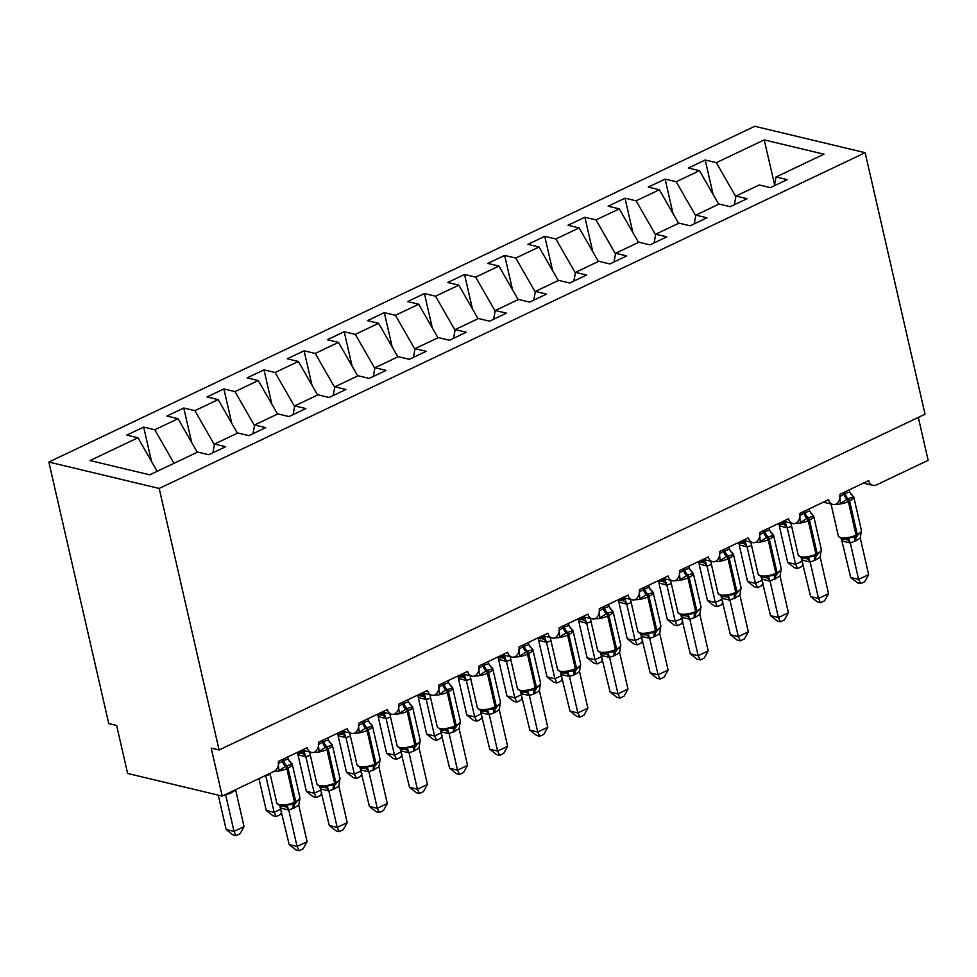 <?xml version="1.0" encoding="UTF-8"?>
<svg xmlns="http://www.w3.org/2000/svg" width="977" height="977" viewBox="0 0 977 977"><rect width="100%" height="100%" fill="white"/><g stroke="black" fill="none" stroke-linecap="round" stroke-linejoin="round"><path stroke-width="1.47" d="M48.85 462.048L108.752 723.578L116.629 725.459L127.621 773.454L222.206 796.084L211.215 748.089L219.092 749.982L925.036 414.211L865.146 152.693L754.794 126.289L48.85 462.048L159.19 488.451L865.146 152.693M918.319 417.411L928.15 460.314L876.406 484.922A7.828 6.131 -76.5 0 1 872.937 485.349A7.828 6.131 -76.5 0 1 868.736 480.586L839.866 494.325A7.828 6.131 103.5 0 1 835.897 504.181A7.828 6.131 -76.5 0 1 832.831 504.425A7.828 6.131 -76.5 0 1 828.63 499.674L799.748 513.401A7.828 6.131 103.5 0 1 795.779 523.257A7.828 6.131 -76.5 0 1 792.713 523.501A7.828 6.131 -76.5 0 1 788.524 518.75L759.642 532.477A7.828 6.131 103.5 0 1 755.673 542.333A7.828 6.131 -76.5 0 1 752.608 542.577A7.828 6.131 -76.5 0 1 748.406 537.826L719.524 551.553A7.828 6.131 103.5 0 1 715.555 561.409A7.828 6.131 -76.5 0 1 712.489 561.653A7.828 6.131 -76.5 0 1 708.301 556.902L679.418 570.641A7.828 6.131 103.5 0 1 675.449 580.485A7.828 6.131 -76.5 0 1 672.384 580.729A7.828 6.131 -76.5 0 1 668.183 575.978L639.312 589.717A7.828 6.131 103.5 0 1 635.343 599.56A7.828 6.131 -76.5 0 1 632.278 599.805A7.828 6.131 -76.5 0 1 628.077 595.054L599.194 608.793A7.828 6.131 103.5 0 1 595.225 618.649A7.828 6.131 -76.5 0 1 592.16 618.881A7.828 6.131 -76.5 0 1 587.971 614.13L559.088 627.869A7.828 6.131 103.5 0 1 555.119 637.725A7.828 6.131 -76.5 0 1 552.054 637.957A7.828 6.131 -76.5 0 1 547.853 633.206L518.97 646.945A7.828 6.131 103.5 0 1 515.001 656.8A7.828 6.131 -76.5 0 1 511.936 657.045A7.828 6.131 -76.5 0 1 507.747 652.282L478.864 666.021A7.828 6.131 103.5 0 1 474.895 675.876A7.828 6.131 -76.5 0 1 471.83 676.121A7.828 6.131 -76.5 0 1 467.629 671.37L438.758 685.097A7.828 6.131 103.5 0 1 434.789 694.952A7.828 6.131 -76.5 0 1 431.724 695.197A7.828 6.131 -76.5 0 1 427.523 690.446L398.64 704.173A7.828 6.131 103.5 0 1 394.671 714.028A7.828 6.131 -76.5 0 1 391.606 714.272A7.828 6.131 -76.5 0 1 387.417 709.522L358.535 723.249A7.828 6.131 103.5 0 1 354.566 733.104A7.828 6.131 -76.5 0 1 351.5 733.348A7.828 6.131 -76.5 0 1 347.299 728.598L318.417 742.337A7.828 6.131 103.5 0 1 314.447 752.18A7.828 6.131 -76.5 0 1 311.382 752.424A7.828 6.131 -76.5 0 1 307.193 747.674L278.311 761.413A7.828 6.131 103.5 0 1 273.939 771.464L222.206 796.084M151.545 461.498L143.656 427.096L154.769 429.758L174.016 463.306M143.656 427.096L126.815 435.107L137.928 437.769L90.031 460.546L149.774 474.834L197.672 452.058L208.785 454.72L225.626 446.709L214.513 444.046L237.777 432.982L248.891 435.644L265.744 427.633L254.631 424.971L277.895 413.906L289.009 416.568L305.85 408.557L294.736 405.895L318.001 394.83L329.115 397.492L345.956 389.481L334.842 386.819L358.107 375.754L369.221 378.417L386.074 370.393L374.96 367.743L398.225 356.678L409.339 359.328L426.18 351.317L415.066 348.667L438.331 337.602L449.444 340.252L466.298 332.241L455.184 329.591L478.449 318.514L489.562 321.177L506.404 313.165L495.29 310.503L518.555 299.438L529.668 302.101L546.509 294.089L535.396 291.427L558.661 280.362L569.774 283.025L586.627 275.013L575.514 272.351L598.779 261.286L609.892 263.949L626.733 255.937L615.62 253.275L638.885 242.211L649.998 244.873L666.851 236.861L655.738 234.199L679.003 223.135L690.116 225.797L706.957 217.786L695.844 215.123L719.109 204.059L730.222 206.721L747.063 198.697L735.962 196.047L759.214 184.983L770.328 187.633L787.181 179.621L776.068 176.971L823.965 154.183L764.222 139.894L716.324 162.67L735.84 196.682M212.876 452.778L214.513 444.046M191.651 442.422L183.774 408.02L194.887 410.682L214.39 444.694M252.982 433.703L254.631 424.971M231.757 423.346L223.88 388.944L234.993 391.606L254.508 425.618M293.1 414.627L294.736 405.895M271.875 404.27L263.998 369.868L275.111 372.518L294.614 406.542M333.206 395.538L334.842 386.819M311.981 385.194L304.103 350.792L315.217 353.442L334.732 387.466M373.312 376.463L374.96 367.743M352.099 366.119L344.209 331.716L355.323 334.366L374.838 368.39M413.43 357.387L415.066 348.667M392.204 347.03L384.327 312.628L395.441 315.29L414.944 349.302M453.536 338.311L455.184 329.591M432.31 327.954L424.433 293.552L435.547 296.214L455.062 330.226M493.654 319.235L495.29 310.503M472.428 308.879L464.551 274.476L475.665 277.138L495.168 311.15M533.76 300.159L535.396 291.427M512.534 289.803L504.657 255.4L515.771 258.062L535.286 292.074M573.865 281.083L575.514 272.351M552.652 270.727L544.763 236.324L555.876 238.986L575.392 272.998M613.983 262.007L615.62 253.275M592.758 251.651L584.881 217.248L595.994 219.91L615.498 253.922M654.089 242.919L655.738 234.199M632.864 232.575L624.987 198.172L636.1 200.822L655.616 234.846M694.207 223.843L695.844 215.123M672.982 213.499L665.105 179.096L676.218 181.746L695.722 215.77M734.313 204.767L735.962 196.047M716.324 162.67L705.211 160.008L688.358 168.032L699.471 170.682L718.718 204.242M713.088 194.423L705.211 160.008M774.419 185.691L776.068 176.971M137.928 437.769L157.175 471.317M154.769 429.758L178.034 418.693L166.92 416.031L183.774 408.02M178.034 418.693L197.281 452.241M194.887 410.682L218.152 399.617L207.039 396.955L223.88 388.944M218.152 399.617L237.399 433.165M234.993 391.606L258.258 380.541L247.144 377.879L263.998 369.868M258.258 380.541L277.505 414.089M275.111 372.518L298.364 361.453L287.25 358.803L304.103 350.792M298.364 361.453L317.61 395.013M315.217 353.442L338.482 342.377L327.368 339.727L344.209 331.716M338.482 342.377L357.729 375.937M355.323 334.366L378.587 323.302L367.474 320.639L384.327 312.628M378.587 323.302L397.834 356.861M395.441 315.29L418.706 304.226L407.592 301.563L424.433 293.552M418.706 304.226L437.952 337.786M435.547 296.214L458.811 285.15L447.698 282.487L464.551 274.476M458.811 285.15L478.058 318.71M475.665 277.138L498.917 266.074L487.804 263.411L504.657 255.4M498.917 266.074L518.164 299.621M515.771 258.062L539.035 246.998L527.922 244.335L544.763 236.324M539.035 246.998L558.282 280.546M555.876 238.986L579.141 227.922L568.028 225.26L584.881 217.248M579.141 227.922L598.388 261.47M595.994 219.91L619.259 208.846L608.146 206.184L624.987 198.172M619.259 208.846L638.506 242.394M636.1 200.822L659.365 189.758L648.252 187.108L665.105 179.096M659.365 189.758L678.612 223.318M676.218 181.746L699.471 170.682M774.602 184.763L764.222 139.894M159.19 488.451L219.092 749.982M779.341 526.005L787.682 562.422L795.571 564.303L787.23 527.885L779.292 525.785M803.155 563.937L801.653 566.636L797.647 568.541L795.571 564.303L802.483 561.018M791.749 526.285L787.23 527.885M781.38 524.429L785.398 522.878L787.181 527.678M797.647 568.541L794.496 567.796L787.682 562.422M851.346 494.692A5.74 3.713 123 0 0 852.017 494.85L853.483 497.281L848.195 498.612L840.538 503.424L839.988 498.539M842.492 539.255L845.972 539.438L848.451 537.961L855.669 537.094L860.639 532.465M850.735 577.505L858.624 579.385L868.651 574.623L864.706 581.73L860.7 583.635L857.55 582.878L850.735 577.505L841.417 539.023M860.7 583.635L858.624 579.385L850.283 542.968L842.406 541.087M868.651 574.623L860.261 537.985L856.011 540.794L850.283 542.968M849.233 489.868L849.734 492.005L853.483 497.281M839.695 496.78L845.154 493.397L849.734 492.005M848.451 537.961L850.234 542.76M860.261 537.985L861.421 530.438L853.727 496.853A11.223 3.725 167.1 0 1 849.575 500.981L848.366 501.555A11.223 3.725 167.1 0 1 835.457 504.327M811.24 513.768A5.74 3.713 123 0 0 811.911 513.926L813.365 516.357L808.077 517.688L800.432 522.512L799.87 517.615M802.386 558.331L805.866 558.514L808.345 557.037L815.563 556.169L820.521 551.541M810.629 596.581L818.506 598.474L828.545 593.698L824.588 600.806L820.582 602.711L817.431 601.954L810.629 596.581L801.299 558.099M820.582 602.711L818.506 598.474L810.165 562.056L802.288 560.163M828.545 593.698L820.155 557.061L815.905 559.87L810.165 562.056M809.127 508.944L809.615 511.081L813.365 516.357M799.589 515.856L803.839 513.047L809.615 511.081M808.345 557.037L810.116 561.836M820.155 557.061L821.315 549.526L813.621 515.929A11.223 3.725 167.1 0 1 809.457 520.057L808.26 520.631A11.223 3.725 167.1 0 1 795.339 523.403M771.122 532.844A5.74 3.713 123 0 0 771.793 533.002L773.259 535.433L766.762 537.338L760.326 541.588L759.764 536.691M762.268 577.407L765.748 577.602L768.227 576.112L775.445 575.245L780.415 570.629M770.523 615.657L778.4 617.549L788.427 612.774L784.482 619.882L780.476 621.787L777.326 621.03L770.523 615.657L761.193 577.175M780.476 621.787L778.4 617.549L770.059 581.132L762.182 579.239M788.427 612.774L780.037 576.137L770.059 581.132M769.021 528.02L769.51 530.157L773.259 535.433M759.471 534.932L764.93 531.549L769.51 530.157M768.227 576.112L770.01 580.912M780.037 576.137L781.209 568.602L773.515 535.005A11.223 3.725 167.1 0 1 769.351 539.133L768.154 539.707A11.223 3.725 167.1 0 1 755.233 542.479M731.016 551.92A5.74 3.713 123 0 0 731.688 552.078L733.153 554.509L726.656 556.414L720.208 560.664L719.646 555.766M722.162 596.483L725.642 596.678L728.121 595.188L735.339 594.321L740.297 589.705M730.405 634.732L738.294 636.625L748.321 631.85L744.364 638.958L740.358 640.863L737.22 640.106L730.405 634.732L721.087 596.251M740.358 640.863L738.294 636.625L729.953 600.208L722.064 598.315M748.321 631.85L739.931 595.213L729.953 600.208M728.903 547.096L729.404 549.233L733.153 554.509M719.365 554.008L723.615 551.199L729.404 549.233M728.121 595.188L729.892 599.988M739.931 595.213L741.091 587.678L733.397 554.081A11.223 3.725 167.1 0 1 729.245 558.209L728.036 558.783A11.223 3.725 167.1 0 1 715.115 561.567M690.91 570.995A5.74 3.713 123 0 0 691.582 571.154L693.035 573.584L687.747 574.916L680.102 579.74L679.54 574.842M682.056 615.559L685.524 615.754L688.003 614.264L695.233 613.397L700.191 608.781M690.299 653.808L698.176 655.701L708.203 650.926L704.258 658.034L700.253 659.939L697.102 659.182L690.299 653.808L680.969 615.339M700.253 659.939L698.176 655.701L689.835 619.284L681.958 617.391M708.203 650.926L699.825 614.301L695.563 617.11L689.835 619.284M688.797 566.172L689.286 568.309L693.035 573.584M679.259 573.084L684.706 569.701L689.286 568.309M688.003 614.264L689.786 619.064M699.825 614.301L700.985 606.754L693.291 573.157A11.223 3.725 167.1 0 1 689.127 577.285L687.93 577.859A11.223 3.725 167.1 0 1 675.009 580.643M739.235 545.081L747.576 581.498L755.453 583.379L747.112 546.961L739.186 544.861M763.037 583.013L761.535 585.712L757.529 587.617L755.453 583.379L762.378 580.094M751.643 545.361L747.112 546.961M737.818 542.858L742.813 543.432L745.292 541.954L747.063 546.754M757.529 587.617L754.378 586.872L747.576 581.498M699.129 564.156L707.47 600.574L715.347 602.455L707.006 566.037L699.068 563.937M722.931 602.088L721.429 604.8L717.423 606.705L715.347 602.455L722.259 599.17M711.537 564.437L707.006 566.037M697.712 561.934L702.695 562.508L705.174 561.03L706.957 565.83M717.423 606.705L714.272 605.948L707.47 600.574M659.011 583.232L667.352 619.65L675.241 621.531L666.9 585.125L658.962 583.025M682.825 621.164L681.311 623.876L677.305 625.781L675.241 621.531L682.154 618.246M671.419 583.513L666.9 585.125M657.606 581.01L662.589 581.584L665.068 580.106L666.839 584.905M677.305 625.781L674.154 625.024L667.352 619.65M618.905 602.308L627.246 638.726L635.123 640.619L626.782 604.201L618.856 602.101M642.707 640.24L641.205 642.951L637.199 644.857L635.123 640.619L642.036 637.322M631.313 602.589L626.782 604.201M620.945 600.733L624.95 599.182L626.733 603.981M637.199 644.857L634.049 644.099L627.246 638.726M650.792 590.071A5.74 3.713 123 0 0 651.464 590.242L652.929 592.66L646.432 594.566L639.984 598.816L639.434 593.918M641.938 634.635L645.418 634.83L647.898 633.34L655.115 632.473L660.086 627.857M650.181 672.897L658.071 674.777L668.097 670.002L664.152 677.11L660.147 679.015L656.996 678.258L650.181 672.897L640.863 634.415M660.147 679.015L658.071 674.777L649.729 638.36L641.852 636.479M668.097 670.002L659.707 633.377L655.457 636.186L649.729 638.36M648.679 585.26L649.18 587.397L652.929 592.66M639.141 592.16L644.6 588.777L649.18 587.397M647.898 633.34L649.681 638.14M659.707 633.377L660.867 625.83L653.173 592.233A11.223 3.725 167.1 0 1 649.021 596.361L647.812 596.935A11.223 3.725 167.1 0 1 634.903 599.719M578.787 621.384L587.128 657.802L595.017 659.695L586.676 623.277L578.738 621.177M602.601 659.316L601.099 662.027L597.094 663.933L595.017 659.695L601.93 656.397M591.195 621.665L586.676 623.277M580.827 619.809L584.844 618.258L586.627 623.057M597.094 663.933L593.943 663.175L587.128 657.802M610.686 609.159A5.74 3.713 123 0 0 611.358 609.318L612.811 611.736L607.523 613.067L599.878 617.891L599.316 612.994M601.832 653.711L605.313 653.906L607.792 652.428L615.009 651.549L619.968 646.933M610.075 691.972L617.952 693.853L627.991 689.09L624.034 696.186L620.029 698.091L616.878 697.346L610.075 691.972L600.745 653.491M620.029 698.091L617.952 693.853L609.611 657.436L601.734 655.555M627.991 689.09L619.601 652.453L615.351 655.262L609.611 657.436A5.74 4.861 74.8 0 0 605.313 653.906M608.573 604.336L609.062 606.473L612.811 611.736M599.035 611.236L603.285 608.427L609.062 606.473M607.792 652.428L609.563 657.228M619.601 652.453L620.761 644.905L613.067 611.321A11.223 3.725 167.1 0 1 608.903 615.449L607.706 616.011A11.223 3.725 167.1 0 1 594.785 618.795M538.681 640.46L547.022 676.878L554.899 678.771L546.558 642.353L538.632 640.253M562.483 678.392L560.981 681.103L556.975 683.008L554.899 678.771L561.824 675.486M551.089 640.741L546.558 642.353M540.721 638.885L544.739 637.334L546.509 642.133M556.975 683.008L553.825 682.251L547.022 676.878M570.568 628.235A5.74 3.713 123 0 0 571.24 628.394L572.705 630.812L566.208 632.717L559.772 636.967L559.21 632.082M561.714 672.787L565.194 672.982L567.674 671.504L574.891 670.625L579.862 666.009M569.97 711.048L577.847 712.929L587.873 708.166L583.928 715.262L579.923 717.167L576.772 716.422L569.97 711.048L560.639 672.567M579.923 717.167L577.847 712.929L569.506 676.511L561.628 674.631M587.873 708.166L579.483 671.529L575.233 674.338L569.506 676.511M568.467 623.411L568.956 625.549L572.705 630.812M558.917 630.324L564.376 626.941L568.956 625.549M567.674 671.504L569.457 676.304M579.483 671.529L580.656 663.981L572.962 630.397A11.223 3.725 167.1 0 1 568.797 634.525L567.6 635.087A11.223 3.725 167.1 0 1 554.68 637.871M498.575 659.548L506.916 695.966L514.794 697.847L506.452 661.429L498.514 659.328M522.377 697.48L520.875 700.179L516.87 702.084L514.794 697.847L521.706 694.562M510.983 659.817L506.452 661.429M500.603 657.961L504.62 656.41L506.404 661.209M516.87 702.084L513.719 701.327L506.916 695.966M530.462 647.311A5.74 3.713 123 0 0 531.134 647.47L532.599 649.9L527.311 651.232L519.654 656.043L519.092 651.158M521.608 691.863L525.089 692.058L527.568 690.58L534.785 689.701L539.744 685.085M529.852 730.124L537.741 732.005L547.767 727.242L543.81 734.338L539.805 736.255L536.666 735.498L529.852 730.124L520.533 691.643M539.805 736.255L537.741 732.005L529.4 695.587L521.51 693.707M547.767 727.242L539.377 690.605L535.127 693.414L529.4 695.587M528.349 642.487L528.85 644.625L532.599 649.9M518.811 649.4L523.061 646.591L528.85 644.625M527.568 690.58L529.339 695.38M539.377 690.605L540.537 683.057L532.844 649.473A11.223 3.725 167.1 0 1 528.691 653.601L527.482 654.175A11.223 3.725 167.1 0 1 514.561 656.947M458.457 678.624L466.798 715.042L474.688 716.923L466.347 680.505L458.408 678.404M482.272 716.556L480.757 719.255L476.752 721.16L474.688 716.923L481.6 713.637M470.865 678.905L466.347 680.505M460.497 677.049L464.515 675.498L466.285 680.297M476.752 721.16L473.601 720.415L466.798 715.042M490.356 666.387A5.74 3.713 123 0 0 491.028 666.546L492.481 668.976L487.193 670.307L479.548 675.119L478.986 670.234M481.502 710.951L484.971 711.134L487.45 709.656L494.68 708.789L499.638 704.161M489.746 749.2L497.623 751.081L507.649 746.318L503.705 753.426L499.699 755.331L496.548 754.574L489.746 749.2L480.415 710.719M499.699 755.331L497.623 751.081L489.282 714.663L481.405 712.783M507.649 746.318L499.271 709.681L495.009 712.489L489.282 714.663M488.244 661.563L488.732 663.701L492.481 668.976M478.706 668.476L484.152 665.093L488.732 663.701M487.45 709.656L489.233 714.456M499.271 709.681L500.432 702.133L492.738 668.549A11.223 3.725 167.1 0 1 488.573 672.677L487.376 673.251A11.223 3.725 167.1 0 1 474.456 676.023M418.351 697.7L426.693 734.118L434.57 735.999L426.228 699.581L418.303 697.48M442.154 735.632L440.651 738.331L436.646 740.236L434.57 735.999L441.482 732.713M430.759 697.981L426.228 699.581M416.935 695.477L421.917 696.051L424.397 694.574L426.18 699.373M436.646 740.236L433.495 739.491L426.693 734.118M450.238 685.463A5.74 3.713 123 0 0 450.91 685.622L452.375 688.052L445.878 689.957L439.43 694.207L438.881 689.31M441.384 730.027L444.865 730.21L447.344 728.732L454.561 727.865L459.532 723.236M449.628 768.276L457.517 770.169L467.543 765.394L463.599 772.502L459.593 774.407L456.442 773.65L449.628 768.276L440.309 729.795M459.593 774.407L457.517 770.169L449.176 733.751L441.299 731.858M467.543 765.394L459.153 728.757L449.176 733.751M448.125 680.639L448.626 682.776L452.375 688.052M438.588 687.552L442.837 684.743L448.626 682.776M447.344 728.732L449.127 733.532M459.153 728.757L460.314 721.221L452.62 687.625A11.223 3.725 167.1 0 1 448.467 691.753L447.258 692.327A11.223 3.725 167.1 0 1 434.35 695.099M378.233 716.776L386.574 753.194L394.464 755.074L386.123 718.657L378.184 716.556M402.048 754.708L400.546 757.407L396.54 759.312L394.464 755.074L401.376 751.789M390.641 717.057L386.123 718.657M380.273 715.201L384.291 713.65L386.074 718.449M396.54 759.312L393.389 758.567L386.574 753.194M410.132 704.539A5.74 3.713 123 0 0 410.804 704.698L412.257 707.128L406.969 708.459L399.324 713.283L398.763 708.386M401.278 749.103L404.759 749.298L407.238 747.808L414.456 746.941L419.414 742.325M409.522 787.352L417.399 789.245L427.438 784.47L423.481 791.578L419.475 793.483L416.324 792.726L409.522 787.352L400.191 748.87M419.475 793.483L417.399 789.245L409.058 752.827L401.181 750.934M427.438 784.47L419.048 747.832L414.798 750.641L409.058 752.827M408.02 699.715L408.508 701.852L412.257 707.128M398.482 706.627L402.732 703.819L408.508 701.852M407.238 747.808L409.009 752.608M419.048 747.832L420.208 740.297L412.514 706.701A11.223 3.725 167.1 0 1 408.349 710.829L407.153 711.403A11.223 3.725 167.1 0 1 394.232 714.187M338.127 735.852L346.469 772.27L354.346 774.15L346.005 737.733L338.079 735.632M361.93 773.784L360.428 776.495L356.422 778.4L354.346 774.15L361.27 770.865M350.535 736.133L346.005 737.733A5.74 4.861 -105.2 0 0 341.706 734.203L344.185 732.726L345.956 737.525M336.711 733.629L341.706 734.203M356.422 778.4L353.271 777.643L346.469 772.27M370.014 723.615A5.74 3.713 123 0 0 370.686 723.774L372.152 726.204L365.654 728.109L359.218 732.359L358.657 727.462M361.16 768.178L364.641 768.374L367.12 766.884L374.338 766.017L379.308 761.401M369.416 806.428L377.293 808.321L387.319 803.546L383.375 810.654L379.369 812.559L376.218 811.802L369.416 806.428L360.086 767.946M379.369 812.559L377.293 808.321L368.952 771.903L361.075 770.01M387.319 803.546L378.929 766.908L368.952 771.903M367.914 718.791L368.402 720.928L372.152 726.204M358.364 725.703L363.823 722.321L368.402 720.928M367.12 766.884L368.903 771.683M378.929 766.908L380.102 759.373L372.408 725.777A11.223 3.725 167.1 0 1 368.244 729.904L367.047 730.478A11.223 3.725 167.1 0 1 354.126 733.263M298.022 754.928L306.363 791.346L314.24 793.226L305.899 756.821L297.961 754.72M321.824 792.86L320.322 795.571L316.316 797.476L314.24 793.226L321.152 789.941M310.43 755.209L305.899 756.821M300.049 753.352L304.067 751.802L305.85 756.601M316.316 797.476L313.165 796.719L306.363 791.346M329.908 742.691A5.74 3.713 123 0 0 330.58 742.862L332.046 745.28L325.549 747.185L319.1 751.435L318.539 746.538M321.054 787.254L324.535 787.45L327.014 785.96L334.232 785.093L339.19 780.476M329.298 825.504L337.187 827.397L347.214 822.622L343.257 829.729L339.251 831.635L336.112 830.877L329.298 825.504L319.98 787.035M339.251 831.635L337.187 827.397L328.846 790.979L320.957 789.098M347.214 822.622L338.824 785.996L334.574 788.805L328.846 790.979M327.796 737.867L328.296 740.004L332.046 745.28M318.258 744.779L322.508 741.97L328.296 740.004M327.014 785.96L328.785 790.759M338.824 785.996L339.984 778.449L332.29 744.853A11.223 3.725 167.1 0 1 328.138 748.98L326.929 749.554A11.223 3.725 167.1 0 1 314.008 752.339M258.954 778.596L266.245 810.422L274.134 812.314L265.793 775.897L264.266 776.068M281.718 811.936L280.204 814.647L276.198 816.552L274.134 812.314L281.046 809.017M270.311 774.285L265.793 775.897M276.198 816.552L273.047 815.795L266.245 810.422M289.803 761.779A5.74 3.713 123 0 0 290.474 761.938L291.928 764.356L286.64 765.687L278.995 770.511L278.433 765.614M280.949 806.33L284.417 806.526L286.896 805.036L294.126 804.169L299.084 799.552M289.192 844.592L297.069 846.473L307.096 841.698L303.151 848.805L299.145 850.711L295.994 849.966L289.192 844.592L279.862 806.11M299.145 850.711L297.069 846.473L288.728 810.055L280.851 808.174M307.096 841.698L298.718 805.072L294.456 807.881L288.728 810.055A5.74 4.861 74.8 0 0 284.417 806.526M287.69 756.955L288.178 759.092L291.928 764.356M278.152 763.855L283.599 760.472L288.178 759.092M286.896 805.036L288.679 809.835M298.718 805.072L299.792 799.491M218.262 795.131L226.139 829.497L234.016 831.39L244.042 826.615L235.665 789.978L230.206 793.361L224.148 795.156M244.042 826.615L240.098 833.723L236.092 835.628L234.016 831.39L225.675 794.973M236.092 835.628L232.941 834.871L226.139 829.497M779.939 522.829A11.223 3.725 -12.9 0 0 786.888 522.109M778.877 524.087A5.74 3.713 -57 0 1 779.414 526.053M782.919 524.356A5.74 4.861 -105.2 0 1 787.169 527.898M843.957 493.971A5.74 3.016 -115.4 0 0 846.986 499.186A2.613 1.368 64.6 0 1 848.366 501.555L856.06 535.14A2.613 1.368 64.6 0 1 855.669 537.094A5.74 3.016 -115.4 0 0 854.802 541.368M844.482 539.512L842.064 539.206L838.351 536.031A11.223 3.725 -12.9 0 0 840.66 537.619A11.223 3.725 -12.9 0 0 856.06 535.14L857.269 534.566A11.223 3.725 -12.9 0 0 861.421 530.438M856.011 540.794A5.74 3.016 -115.4 0 1 856.878 536.52A2.613 1.368 -115.4 0 0 857.269 534.566L849.575 500.981A2.613 1.368 -115.4 0 0 848.195 498.612A5.74 3.016 -115.4 0 1 845.154 493.397M850.222 542.992A5.74 4.861 74.8 0 0 845.972 539.438M842.467 541.136A5.74 3.713 123 0 0 841.93 539.17M803.839 513.047A5.74 3.016 -115.4 0 0 806.88 518.262A2.613 1.368 64.6 0 1 808.26 520.631L815.954 554.215A2.613 1.368 64.6 0 1 815.563 556.169A5.74 3.016 -115.4 0 0 814.696 560.444M804.364 558.588L801.946 558.282L798.233 555.107A11.223 3.725 -12.9 0 0 800.554 556.695A11.223 3.725 -12.9 0 0 815.954 554.215L817.151 553.641A11.223 3.725 -12.9 0 0 821.315 549.526M815.905 559.87A5.74 3.016 -115.4 0 1 816.76 555.595A2.613 1.368 -115.4 0 0 817.151 553.641L809.457 520.057A2.613 1.368 -115.4 0 0 808.077 517.688A5.74 3.016 -115.4 0 1 805.048 512.473M810.116 562.068A5.74 4.861 74.8 0 0 805.866 558.514M802.361 560.212A5.74 3.713 123 0 0 801.824 558.246M763.733 532.123A5.74 3.016 -115.4 0 0 766.762 537.338A2.613 1.368 64.6 0 1 768.154 539.707L775.836 573.291A2.613 1.368 64.6 0 1 775.445 575.245A5.74 3.016 -115.4 0 0 774.59 579.52M764.258 577.663L761.84 577.358L758.128 574.183A11.223 3.725 -12.9 0 0 760.436 575.783A11.223 3.725 -12.9 0 0 775.836 573.291L777.045 572.73A11.223 3.725 -12.9 0 0 781.209 568.602M775.787 578.946A5.74 3.016 -115.4 0 1 776.654 574.671A2.613 1.368 -115.4 0 0 777.045 572.73L769.351 539.133A2.613 1.368 -115.4 0 0 767.971 536.764A5.74 3.016 -115.4 0 1 764.93 531.549M769.998 581.144A5.74 4.861 74.8 0 0 765.748 577.602M762.243 579.288A5.74 3.713 123 0 0 761.706 577.334M723.615 551.199A5.74 3.016 -115.4 0 0 726.656 556.414A2.613 1.368 64.6 0 1 728.036 558.783L735.73 592.38A2.613 1.368 64.6 0 1 735.339 594.321A5.74 3.016 -115.4 0 0 734.472 598.596M724.14 596.739L721.722 596.434L718.01 593.259A11.223 3.725 -12.9 0 0 720.33 594.859A11.223 3.725 -12.9 0 0 735.73 592.38L736.939 591.806A11.223 3.725 -12.9 0 0 741.091 587.678M735.681 598.022A5.74 3.016 -115.4 0 1 736.536 593.747A2.613 1.368 -115.4 0 0 736.939 591.806L729.245 558.209A2.613 1.368 -115.4 0 0 727.865 555.84A5.74 3.016 -115.4 0 1 724.824 550.625M729.892 600.22A5.74 4.861 74.8 0 0 725.642 596.678M722.137 598.364A5.74 3.713 123 0 0 721.6 596.41M683.509 570.275A5.74 3.016 -115.4 0 0 686.55 575.49A2.613 1.368 64.6 0 1 687.93 577.859L695.624 611.455A2.613 1.368 64.6 0 1 695.233 613.397A5.74 3.016 -115.4 0 0 694.366 617.672M684.034 615.815L681.616 615.51L677.904 612.335A11.223 3.725 -12.9 0 0 680.224 613.935A11.223 3.725 -12.9 0 0 695.624 611.455L696.821 610.881A11.223 3.725 -12.9 0 0 700.985 606.754M695.563 617.11A5.74 3.016 -115.4 0 1 696.43 612.823A2.613 1.368 -115.4 0 0 696.821 610.881L689.127 577.285A2.613 1.368 -115.4 0 0 687.747 574.916A5.74 3.016 -115.4 0 1 684.706 569.701M689.786 619.296A5.74 4.861 74.8 0 0 685.524 615.754M682.031 617.44A5.74 3.713 123 0 0 681.482 615.486M739.821 541.905A11.223 3.725 -12.9 0 0 746.782 541.185M738.771 543.163A5.74 3.713 -57 0 1 739.308 545.129M742.813 543.432A5.74 4.861 -105.2 0 1 747.063 546.986M699.715 560.981A11.223 3.725 -12.9 0 0 706.664 560.261M698.653 562.239A5.74 3.713 -57 0 1 699.19 564.205M702.695 562.508A5.74 4.861 -105.2 0 1 706.945 566.062M659.597 580.057A11.223 3.725 -12.9 0 0 666.558 579.337M658.547 581.315A5.74 3.713 -57 0 1 659.084 583.281M662.589 581.584A5.74 4.861 -105.2 0 1 666.839 585.138M619.491 599.145A11.223 3.725 -12.9 0 0 626.452 598.413M618.429 600.403A5.74 3.713 -57 0 1 618.978 602.357M622.471 600.66A5.74 4.861 -105.2 0 1 626.733 604.213M643.391 589.351A5.74 3.016 -115.4 0 0 646.432 594.566A2.613 1.368 64.6 0 1 647.812 596.935L655.506 630.531A2.613 1.368 64.6 0 1 655.115 632.473A5.74 3.016 -115.4 0 0 654.248 636.76M643.928 634.891L641.51 634.598L637.798 631.411A11.223 3.725 -12.9 0 0 640.106 633.011A11.223 3.725 -12.9 0 0 655.506 630.531L656.715 629.957A11.223 3.725 -12.9 0 0 660.867 625.83M655.457 636.186A5.74 3.016 -115.4 0 1 656.324 631.899A2.613 1.368 -115.4 0 0 656.715 629.957L649.021 596.361A2.613 1.368 -115.4 0 0 647.641 593.992A5.74 3.016 -115.4 0 1 644.6 588.777M649.668 638.372A5.74 4.861 74.8 0 0 645.418 634.83M641.913 636.515A5.74 3.713 123 0 0 641.376 634.562M579.385 618.221A11.223 3.725 -12.9 0 0 586.334 617.488M578.323 619.479A5.74 3.713 -57 0 1 578.86 621.433M582.365 619.748A5.74 4.861 -105.2 0 1 586.615 623.289M603.285 608.427A5.74 3.016 -115.4 0 0 606.326 613.641A2.613 1.368 64.6 0 1 607.706 616.011L615.4 649.607A2.613 1.368 64.6 0 1 615.009 651.549A5.74 3.016 -115.4 0 0 614.142 655.836M603.81 653.967L601.392 653.674L597.68 650.487A11.223 3.725 -12.9 0 0 600 652.086A11.223 3.725 -12.9 0 0 615.4 649.607L616.597 649.033A11.223 3.725 -12.9 0 0 620.761 644.905M615.351 655.262A5.74 3.016 -115.4 0 1 616.206 650.975A2.613 1.368 -115.4 0 0 616.597 649.033L608.903 615.449A2.613 1.368 -115.4 0 0 607.523 613.067A5.74 3.016 -115.4 0 1 604.494 607.865M601.808 655.604A5.74 3.713 123 0 0 601.27 653.637M539.267 637.297A11.223 3.725 -12.9 0 0 546.228 636.564M538.217 638.555A5.74 3.713 -57 0 1 538.754 640.509M542.259 638.824A5.74 4.861 -105.2 0 1 546.509 642.365M563.179 627.515A5.74 3.016 -115.4 0 0 566.208 632.717A2.613 1.368 64.6 0 1 567.6 635.087L575.282 668.683A2.613 1.368 64.6 0 1 574.891 670.625A5.74 3.016 -115.4 0 0 574.036 674.912M563.705 673.043L561.287 672.75L557.574 669.563A11.223 3.725 -12.9 0 0 559.882 671.162A11.223 3.725 -12.9 0 0 575.282 668.683L576.491 668.109A11.223 3.725 -12.9 0 0 580.656 663.981M575.233 674.338A5.74 3.016 -115.4 0 1 576.1 670.051A2.613 1.368 -115.4 0 0 576.491 668.109L568.797 634.525A2.613 1.368 -115.4 0 0 567.417 632.156A5.74 3.016 -115.4 0 1 564.376 626.941M569.444 676.536A5.74 4.861 74.8 0 0 565.194 672.982M561.69 674.68A5.74 3.713 123 0 0 561.152 672.713M499.162 656.373A11.223 3.725 -12.9 0 0 506.11 655.64M498.099 657.631A5.74 3.713 -57 0 1 498.636 659.585M502.141 657.9A5.74 4.861 -105.2 0 1 506.391 661.441M523.061 646.591A5.74 3.016 -115.4 0 0 526.102 651.806A2.613 1.368 64.6 0 1 527.482 654.175L535.176 687.759A2.613 1.368 64.6 0 1 534.785 689.701A5.74 3.016 -115.4 0 0 533.918 693.988M523.587 692.119L521.168 691.826L517.456 688.638A11.223 3.725 -12.9 0 0 519.776 690.238A11.223 3.725 -12.9 0 0 535.176 687.759L536.385 687.185A11.223 3.725 -12.9 0 0 540.537 683.057M535.127 693.414A5.74 3.016 -115.4 0 1 535.982 689.139A2.613 1.368 -115.4 0 0 536.385 687.185L528.691 653.601A2.613 1.368 -115.4 0 0 527.311 651.232A5.74 3.016 -115.4 0 1 524.27 646.017M529.339 695.612A5.74 4.861 74.8 0 0 525.089 692.058M521.584 693.755A5.74 3.713 123 0 0 521.046 691.789M459.043 675.449A11.223 3.725 -12.9 0 0 466.005 674.728M457.993 676.707A5.74 3.713 -57 0 1 458.531 678.661M462.036 676.976A5.74 4.861 -105.2 0 1 466.285 680.517M482.956 665.667A5.74 3.016 -115.4 0 0 485.996 670.881A2.613 1.368 64.6 0 1 487.376 673.251L495.07 706.835A2.613 1.368 64.6 0 1 494.68 708.789A5.74 3.016 -115.4 0 0 493.812 713.063M483.481 711.207L481.063 710.902L477.35 707.727A11.223 3.725 -12.9 0 0 479.658 709.314A11.223 3.725 -12.9 0 0 495.07 706.835L496.267 706.261A11.223 3.725 -12.9 0 0 500.432 702.133M495.009 712.489A5.74 3.016 -115.4 0 1 495.876 708.215A2.613 1.368 -115.4 0 0 496.267 706.261L488.573 672.677A2.613 1.368 -115.4 0 0 487.193 670.307A5.74 3.016 -115.4 0 1 484.152 665.093M489.233 714.688A5.74 4.861 74.8 0 0 484.971 711.134M481.478 712.831A5.74 3.713 123 0 0 480.928 710.865M418.938 694.525A11.223 3.725 -12.9 0 0 425.899 693.804M417.875 695.783A5.74 3.713 -57 0 1 418.425 697.749M421.917 696.051A5.74 4.861 -105.2 0 1 426.18 699.605M442.837 684.743A5.74 3.016 -115.4 0 0 445.878 689.957A2.613 1.368 64.6 0 1 447.258 692.327L454.952 725.911A2.613 1.368 64.6 0 1 454.561 727.865A5.74 3.016 -115.4 0 0 453.694 732.139M443.375 730.283L440.957 729.978L437.244 726.803A11.223 3.725 -12.9 0 0 439.552 728.39A11.223 3.725 -12.9 0 0 454.952 725.911L456.161 725.337A11.223 3.725 -12.9 0 0 460.314 721.221M454.903 731.565A5.74 3.016 -115.4 0 1 455.77 727.291A2.613 1.368 -115.4 0 0 456.161 725.337L448.467 691.753A2.613 1.368 -115.4 0 0 447.087 689.383A5.74 3.016 -115.4 0 1 444.046 684.169M449.115 733.764A5.74 4.861 74.8 0 0 444.865 730.21M441.36 731.907A5.74 3.713 123 0 0 440.822 729.953M378.832 713.601A11.223 3.725 -12.9 0 0 385.781 712.88M377.769 714.859A5.74 3.713 -57 0 1 378.307 716.825M381.812 715.127A5.74 4.861 -105.2 0 1 386.062 718.681M402.732 703.819A5.74 3.016 -115.4 0 0 405.773 709.033A2.613 1.368 64.6 0 1 407.153 711.403L414.846 744.987A2.613 1.368 64.6 0 1 414.456 746.941A5.74 3.016 -115.4 0 0 413.589 751.215M403.257 749.359L400.839 749.054L397.126 745.878A11.223 3.725 -12.9 0 0 399.446 747.478A11.223 3.725 -12.9 0 0 414.846 744.987L416.043 744.425A11.223 3.725 -12.9 0 0 420.208 740.297M414.798 750.641A5.74 3.016 -115.4 0 1 415.652 746.367A2.613 1.368 -115.4 0 0 416.043 744.425L408.349 710.829A2.613 1.368 -115.4 0 0 406.969 708.459A5.74 3.016 -115.4 0 1 403.941 703.245M409.009 752.84A5.74 4.861 74.8 0 0 404.759 749.298M401.254 750.983A5.74 3.713 123 0 0 400.717 749.029M338.714 732.677A11.223 3.725 -12.9 0 0 345.675 731.956M337.663 733.935A5.74 3.713 -57 0 1 338.201 735.901M362.626 722.895A5.74 3.016 -115.4 0 0 365.654 728.109A2.613 1.368 64.6 0 1 367.047 730.478L374.728 764.075A2.613 1.368 64.6 0 1 374.338 766.017A5.74 3.016 -115.4 0 0 373.483 770.291M363.151 768.435L360.733 768.13L357.02 764.954A11.223 3.725 -12.9 0 0 359.328 766.554A11.223 3.725 -12.9 0 0 374.728 764.075L375.937 763.501A11.223 3.725 -12.9 0 0 380.102 759.373M374.68 769.717A5.74 3.016 -115.4 0 1 375.547 765.443A2.613 1.368 -115.4 0 0 375.937 763.501L368.244 729.904A2.613 1.368 -115.4 0 0 366.863 727.535A5.74 3.016 -115.4 0 1 363.823 722.321M368.891 771.915A5.74 4.861 74.8 0 0 364.641 768.374M361.136 770.059A5.74 3.713 123 0 0 360.598 768.105M298.608 751.753A11.223 3.725 -12.9 0 0 305.557 751.032M297.545 753.011A5.74 3.713 -57 0 1 298.083 754.977M301.588 753.279A5.74 4.861 -105.2 0 1 305.838 756.833M322.508 741.97A5.74 3.016 -115.4 0 0 325.549 747.185A2.613 1.368 64.6 0 1 326.929 749.554L334.623 783.151A2.613 1.368 64.6 0 1 334.232 785.093A5.74 3.016 -115.4 0 0 333.365 789.367M323.033 787.511L320.615 787.206L316.902 784.03A11.223 3.725 -12.9 0 0 319.223 785.63A11.223 3.725 -12.9 0 0 334.623 783.151L335.832 782.577A11.223 3.725 -12.9 0 0 339.984 778.449M334.574 788.805A5.74 3.016 -115.4 0 1 335.429 784.519A2.613 1.368 -115.4 0 0 335.832 782.577L328.138 748.98A2.613 1.368 -115.4 0 0 326.758 746.611A5.74 3.016 -115.4 0 1 323.717 741.396M328.785 790.991A5.74 4.861 74.8 0 0 324.535 787.45M321.03 789.135A5.74 3.713 123 0 0 320.493 787.181M282.402 761.046A5.74 3.016 -115.4 0 0 285.443 766.261A2.613 1.368 64.6 0 1 286.823 768.63A11.223 3.725 167.1 0 1 274.048 771.415M282.927 806.587L280.509 806.294L276.796 803.106A11.223 3.725 -12.9 0 0 279.104 804.706A11.223 3.725 -12.9 0 0 294.517 802.227A2.613 1.368 64.6 0 1 294.126 804.169A5.74 3.016 -115.4 0 0 293.259 808.455M294.456 807.881A5.74 3.016 -115.4 0 1 295.323 803.595A2.613 1.368 -115.4 0 0 295.713 801.653A11.223 3.725 -12.9 0 0 299.878 797.525L292.184 763.929A11.223 3.725 167.1 0 1 288.02 768.056L286.823 768.63L294.517 802.227L295.713 801.653L288.02 768.056A2.613 1.368 -115.4 0 0 286.64 765.687A5.74 3.016 -115.4 0 1 283.599 760.472M280.924 808.211A5.74 3.713 123 0 0 280.375 806.257M231.402 792.787A5.74 3.016 64.6 0 1 231.231 791.785M230.206 793.361A5.74 3.016 64.6 0 1 230.035 792.359M872.937 485.349L863.497 483.09M832.831 504.425L823.391 502.166M792.713 523.501L783.273 521.242M752.608 542.577L743.167 540.318M712.489 561.653L703.061 559.394M672.384 580.729L662.943 578.469M632.278 599.805L622.837 597.545M592.16 618.881L582.719 616.621M552.054 637.957L542.614 635.709M511.936 657.045L502.508 654.785M471.83 676.121L462.39 673.861M431.724 695.197L422.284 692.937M391.606 714.272L382.166 712.013M351.5 733.348L342.06 731.089M311.382 752.424L301.954 750.165M781.429 524.417L777.936 523.782M838.351 536.031L831.012 503.985M850.662 493.849L853.727 496.853M798.233 555.107L790.894 523.061M810.556 512.937L813.621 515.929M758.128 574.183L750.788 542.137M770.438 532.013L773.515 535.005M718.01 593.259L710.682 561.213M730.332 551.089L733.397 554.081M677.904 612.335L670.564 580.289M690.226 570.165L693.291 573.157M620.981 600.733L617.488 600.086M637.798 631.411L630.458 599.377M650.108 589.241L653.173 592.233M580.875 619.809L577.383 619.174M597.68 650.487L590.34 618.453M610.002 608.317L613.067 611.321M540.757 638.885L537.265 638.25M557.574 669.563L550.234 637.529M569.884 627.393L572.962 630.397M500.651 657.961L497.159 657.326M517.456 688.638L510.128 656.605M529.778 646.469L532.844 649.473M460.533 677.037L457.053 676.402M477.35 707.727L470.01 675.681M489.672 665.545L492.738 668.549M437.244 726.803L429.904 694.757M449.554 684.633L452.62 687.625M380.322 715.188L376.829 714.553M397.126 745.878L389.786 713.833M409.448 703.709L412.514 706.701M357.02 764.954L349.681 732.909M369.33 722.785L372.408 725.777M300.098 753.352L296.605 752.705M316.902 784.03L309.575 751.985M329.225 741.861L332.29 744.853M276.796 803.106L269.982 773.357M299.78 799.491L299.878 797.525M289.119 760.936L292.184 763.929"/></g></svg>
